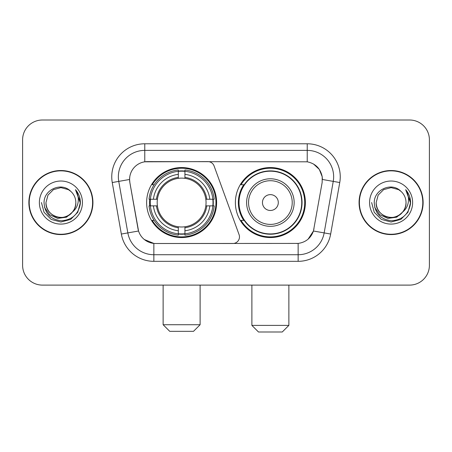 <?xml version="1.0" encoding="UTF-8"?>
<svg xmlns="http://www.w3.org/2000/svg" width="452" height="452" viewBox="0 0 452 452"><rect width="100%" height="100%" fill="white"/><g stroke="black" fill="none" stroke-linecap="round" stroke-linejoin="round"><path stroke-width="0.68" d="M144.77 143.781L144.77 161.81L207.88 161.613A6.605 6.605 0 0 1 214.084 165.957L239.08 234.639A6.605 6.605 0 0 1 232.876 243.498L155.567 243.498A17.831 17.831 0 0 1 138.007 228.768L129.854 182.54L138.555 231.012L127.843 232.899L118.757 181.388A26.414 26.414 0 0 1 144.77 150.386L307.23 150.386A26.414 26.414 0 0 1 333.243 181.388L324.157 232.899A26.414 26.414 0 0 1 298.145 254.725L153.855 254.725A26.414 26.414 0 0 1 127.843 232.899L121.339 234.046L112.254 182.535A33.019 33.019 0 0 1 144.77 143.781L307.23 143.781L307.23 161.81C315.502 163.534 320.496 168.528 322.219 176.8L322.146 182.54L313.445 231.012C310.84 238.193 305.738 242.328 298.145 243.419L155.567 243.498M146.623 202.558A35.002 35.002 0 0 0 181.619 237.554A35.002 35.002 0 0 0 216.621 202.558A35.002 35.002 0 0 0 181.619 167.556A35.002 35.002 0 0 0 146.623 202.558M307.23 161.81L147.414 161.613A17.831 17.831 0 0 0 129.854 182.54L129.583 179.478L118.757 181.388A26.414 26.414 0 0 1 118.356 176.8M149.765 205.858A32.03 32.03 0 0 1 149.765 199.253M243.769 220.384A32.03 32.03 0 0 1 243.769 184.727M305.377 202.558A35.002 35.002 0 0 1 270.381 237.554A35.002 35.002 0 0 1 235.379 202.558A35.002 35.002 0 0 1 270.381 167.556A35.002 35.002 0 0 1 305.377 202.558M28.871 202.558A32.03 32.03 0 0 0 60.901 234.582A32.03 32.03 0 0 0 92.931 202.558A32.03 32.03 0 0 0 60.901 170.528A32.03 32.03 0 0 0 28.871 202.558M359.069 202.558A32.03 32.03 0 0 0 391.099 234.582A32.03 32.03 0 0 0 423.128 202.558A32.03 32.03 0 0 0 391.099 170.528A32.03 32.03 0 0 0 359.069 202.558M129.583 179.444L129.78 176.8M307.23 143.781A33.019 33.019 0 0 1 339.746 182.535L330.661 234.046A33.019 33.019 0 0 1 298.145 261.329L153.855 261.329L153.855 243.419L144.335 239.52M313.507 164.003L319.332 169.421L322.219 176.8L322.417 179.478L339.746 182.535M298.145 261.329L298.145 243.419L296.433 243.498M333.243 181.388L324.157 232.899L313.445 231.012L308.123 239.136M313.993 228.768L313.886 229.328M138.114 229.328L138.007 228.768M429.4 139.821A19.809 19.809 0 0 0 409.591 120.006L42.409 120.006A19.809 19.809 0 0 0 22.6 139.821L22.6 265.296A19.809 19.809 0 0 0 42.409 285.105L409.591 285.105A19.809 19.809 0 0 0 429.4 265.296L429.4 139.821L429.4 265.296M22.6 139.821L22.6 265.296M409.591 120.006L42.409 120.006M42.409 285.105L409.591 285.105M92.603 202.558A31.696 31.696 0 0 0 60.901 170.856A31.696 31.696 0 0 0 29.205 202.558A31.696 31.696 0 0 0 60.901 234.255A31.696 31.696 0 0 0 92.603 202.558M73.292 211.344L66.551 217.175L57.72 218.406L49.596 214.728L44.516 207.395M75.829 202.558C76.337 213.593 62.743 221.44 53.438 215.48C48.669 212.491 46.177 208.186 45.98 202.558L47.98 195.094L53.438 189.631L60.901 187.631L68.365 189.631L70.681 191.281C61.523 181.681 43.889 189.586 44.053 202.558C44.725 213.457 50.5 219.519 61.382 220.751C72.1 219.977 78.416 214.282 80.337 203.677L80.366 202.558C80.309 197.66 78.682 193.36 75.478 189.659C77.913 193.654 78.772 197.953 78.055 202.558C77.354 206.474 75.45 209.666 72.337 212.146A14.927 14.927 0 0 0 75.829 202.558C75.625 208.186 73.139 212.491 68.365 215.48C59.065 221.44 45.471 213.593 45.98 202.558L47.98 195.094L53.438 189.631L60.901 187.631L68.365 189.631L70.681 191.281L68.365 189.631L60.901 187.631L53.438 189.631L47.98 195.094L45.98 202.558C46.177 208.186 48.669 212.491 53.438 215.48C62.743 221.44 76.337 213.593 75.829 202.558A14.927 14.927 0 0 0 70.681 191.281M72.337 212.146C64.416 222.853 45.2 216.005 45.98 202.558M39.375 202.558A21.526 21.526 0 0 0 60.901 224.085A21.526 21.526 0 0 0 82.433 202.558A21.526 21.526 0 0 0 60.901 181.026A21.526 21.526 0 0 0 39.375 202.558M75.478 189.659L80.36 203.123L79.45 196.66L80.36 203.123L79.45 196.66L80.36 203.123L75.625 189.823L80.36 203.123L75.625 189.823L80.366 202.558L77.761 212.287L70.636 219.412L60.901 222.022L51.172 219.412L44.047 212.287L41.437 202.558M75.625 189.823L80.36 203.134M422.795 202.558A31.696 31.696 0 0 0 391.099 170.856A31.696 31.696 0 0 0 359.397 202.558A31.696 31.696 0 0 0 391.099 234.255A31.696 31.696 0 0 0 422.795 202.558M403.483 211.344L396.743 217.175L387.918 218.406L379.787 214.728L374.714 207.395M406.02 202.558C406.529 213.593 392.935 221.44 383.635 215.48C378.861 212.491 376.375 208.186 376.171 202.558L378.171 195.094L383.635 189.631L391.099 187.631L398.562 189.631L400.873 191.281C391.714 181.681 374.081 189.586 374.245 202.558C374.917 213.457 380.697 219.519 391.579 220.751C402.291 219.977 408.608 214.282 410.529 203.677L410.563 202.558C410.506 197.66 408.879 193.36 405.676 189.659C408.111 193.654 408.97 197.953 408.246 202.558C407.551 206.474 405.647 209.666 402.534 212.146A14.927 14.927 0 0 0 406.02 202.558C405.823 208.186 403.331 212.491 398.562 215.48C389.257 221.44 375.663 213.593 376.171 202.558L378.171 195.094L383.635 189.631L391.099 187.631L398.562 189.631L400.873 191.281L398.562 189.631L391.099 187.631L383.635 189.631L378.171 195.094L376.171 202.558C376.375 208.186 378.861 212.491 383.635 215.48C392.935 221.44 406.529 213.593 406.02 202.558A14.927 14.927 0 0 0 400.873 191.281M402.534 212.146C394.613 222.853 375.397 216.005 376.171 202.558M369.566 202.558A21.526 21.526 0 0 0 391.099 224.085A21.526 21.526 0 0 0 412.625 202.558A21.526 21.526 0 0 0 391.099 181.026A21.526 21.526 0 0 0 369.566 202.558M405.676 189.659L410.552 203.123L409.648 196.66L410.552 203.123L409.648 196.66L410.552 203.123L405.823 189.823L410.552 203.123L405.823 189.823L410.563 202.558L407.953 212.287L400.828 219.412L391.099 222.022L381.364 219.412L374.239 212.287L371.634 202.558M405.823 189.823L410.552 203.134M193.507 331.333L169.737 331.333L163.132 324.728L200.112 324.728L193.507 331.333M184.924 233.82L184.924 235.147A32.753 32.753 0 0 0 214.208 205.858L212.881 205.858A31.437 31.437 0 0 1 184.924 233.82L184.924 230.763A28.397 28.397 0 0 0 209.824 205.858L205.829 205.858A24.436 24.436 0 0 0 184.924 178.348L184.924 171.297A31.437 31.437 0 0 1 212.881 199.253L214.208 199.253A32.753 32.753 0 0 0 184.924 169.969L184.924 171.297M150.363 205.858L149.036 205.858A32.753 32.753 0 0 0 178.32 235.147L178.32 233.82A31.437 31.437 0 0 1 150.363 205.858L153.42 205.858A28.397 28.397 0 0 0 178.32 230.763L178.32 226.768A24.436 24.436 0 0 0 205.829 205.858L206.807 205.858A25.402 25.402 0 0 1 184.924 227.74L184.924 230.763M178.32 171.297L178.32 169.969A32.753 32.753 0 0 0 149.036 199.253L150.363 199.253A31.437 31.437 0 0 1 178.32 171.297L178.32 174.353A28.397 28.397 0 0 0 153.42 199.253L157.409 199.253A24.436 24.436 0 0 0 178.32 226.768L178.32 227.74A25.402 25.402 0 0 1 156.437 205.858L153.42 205.858M150.426 205.858A31.369 31.369 0 0 1 150.426 199.253M184.924 171.364A31.369 31.369 0 0 0 178.32 171.364M212.819 199.253A31.369 31.369 0 0 1 212.819 205.858M212.881 199.253L209.824 199.253A28.397 28.397 0 0 0 184.924 174.353M209.824 205.858L212.881 205.858M178.32 230.763L178.32 233.82M205.829 199.253L209.824 199.253M184.924 226.808L184.924 227.74M178.32 226.768A24.436 24.436 0 0 1 157.409 205.858L156.437 205.858M184.924 233.752A31.369 31.369 0 0 1 178.32 233.752M153.42 199.253L150.363 199.253M178.32 178.303L178.32 174.353M184.924 178.348A24.436 24.436 0 0 0 157.409 199.253L156.437 199.253A25.402 25.402 0 0 1 178.32 177.37M184.924 178.303L184.924 177.37A25.402 25.402 0 0 1 206.807 199.253M154.143 184.727L152.273 184.727A34.341 34.341 0 0 1 215.96 202.558A34.341 34.341 0 0 1 152.273 220.384L154.143 220.384M282.263 331.994L258.493 331.994L251.888 325.389L288.868 325.389L282.263 331.994M278.302 202.558A7.927 7.927 0 0 0 270.381 194.631A7.927 7.927 0 0 0 262.454 202.558A7.927 7.927 0 0 0 270.381 210.479A7.927 7.927 0 0 0 278.302 202.558M294.15 202.558A23.775 23.775 0 0 0 270.381 178.783A23.775 23.775 0 0 0 246.606 202.558A23.775 23.775 0 0 0 270.381 226.328A23.775 23.775 0 0 0 294.15 202.558A23.775 23.775 0 0 1 270.381 226.328A23.775 23.775 0 0 1 246.606 202.558M301.744 202.558A31.369 31.369 0 0 0 270.381 171.189A31.369 31.369 0 0 0 239.012 202.558A31.369 31.369 0 0 0 270.381 233.927A31.369 31.369 0 0 0 301.744 202.558M304.716 202.558A34.341 34.341 0 0 1 241.029 220.384L244.21 220.384A31.663 31.663 0 0 0 291.325 226.299A31.663 31.663 0 0 0 291.325 178.811A31.663 31.663 0 0 0 244.21 184.727L241.029 184.727A34.341 34.341 0 0 1 304.716 202.558M153.855 261.329A33.019 33.019 0 0 1 121.339 234.046M112.254 182.535L118.757 181.388M324.157 232.899L330.661 234.046M184.924 226.768A24.436 24.436 0 0 0 205.829 205.858M178.32 234.046A31.663 31.663 0 0 0 184.924 234.046M213.112 205.858A31.663 31.663 0 0 0 213.112 199.253M184.924 171.065A31.663 31.663 0 0 0 178.32 171.065M292.218 202.558A21.837 21.837 0 0 0 270.381 180.715A21.837 21.837 0 0 0 248.538 202.558A21.837 21.837 0 0 0 270.381 224.395A21.837 21.837 0 0 0 292.218 202.558M200.112 285.105L200.112 324.728M163.132 285.105L163.132 324.728M288.868 285.105L288.868 325.389M251.888 285.105L251.888 325.389"/></g></svg>
